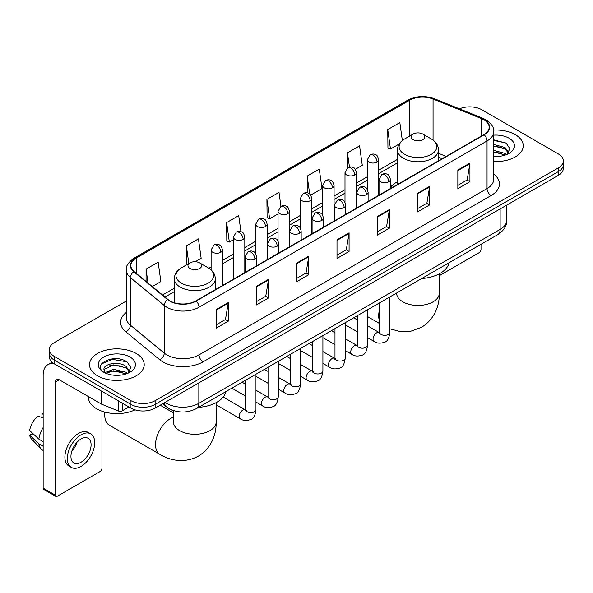 <?xml version="1.0" encoding="UTF-8"?>
<svg xmlns="http://www.w3.org/2000/svg" width="593" height="593" viewBox="0 0 593 593"><rect width="100%" height="100%" fill="white"/><g stroke="black" fill="none" stroke-linecap="round" stroke-linejoin="round"><path stroke-width="0.89" d="M397.458 181.717A30.191 17.434 0 0 0 390.431 187.366M442.089 158.724L438.472 157.264M174.372 410.853A17.093 9.866 180 0 1 167.471 407.621M126.294 301.044L54.43 342.539A17.093 9.866 0 0 0 49.427 349.514L49.427 356.956A17.093 9.866 0 0 0 54.43 363.932L130.964 408.117A17.093 9.866 0 0 0 155.129 408.117L558.347 175.328A17.093 9.866 0 0 0 563.35 168.353L563.35 164.632A17.093 9.866 0 0 1 558.347 171.607A17.093 9.866 0 0 0 563.35 164.632L563.35 160.911A17.093 9.866 0 0 0 558.347 153.928L481.812 109.742A17.093 9.866 0 0 0 459.471 108.83M49.427 349.514A17.093 9.866 0 0 0 54.43 356.489L130.964 400.675A17.093 9.866 0 0 0 155.129 400.675L155.129 404.396L558.347 171.607L155.129 404.396A17.093 9.866 0 0 1 130.964 404.396A17.093 9.866 0 0 0 155.129 404.396L155.129 408.117M54.43 356.489L54.43 360.21L130.964 404.396L54.43 360.21A17.093 9.866 0 0 1 49.427 353.235A17.093 9.866 0 0 0 54.43 360.21L54.43 363.932M515.243 134.626A27.345 15.789 0 0 0 493.613 130.06A27.345 15.789 0 0 1 515.243 134.626A27.345 15.789 0 0 1 523.256 145.789A27.345 15.789 0 0 0 515.243 134.626M136.197 353.465A27.345 15.789 0 0 0 106.399 350.048A27.345 15.789 0 0 0 89.521 364.628A27.345 15.789 0 0 0 97.526 375.792A27.345 15.789 0 0 0 127.332 379.216A27.345 15.789 0 0 0 144.21 364.628A27.345 15.789 0 0 0 136.197 353.465A27.345 15.789 0 0 0 106.399 350.048A27.345 15.789 0 0 0 89.521 364.628A27.345 15.789 0 0 0 97.526 375.792A27.345 15.789 0 0 0 127.332 379.216A27.345 15.789 0 0 0 144.21 364.628A27.345 15.789 0 0 0 136.197 353.465M483.821 119.742A18.227 10.526 180 0 1 489.166 127.184A18.227 10.526 180 0 1 483.821 134.626L195.816 300.91A18.227 10.526 180 0 1 167.989 299.502L134.151 271.601A18.227 10.526 180 0 1 130.853 265.56A18.227 10.526 180 0 1 136.19 258.118L409.711 100.202A18.227 10.526 180 0 1 433.06 99.024L481.39 118.563A18.227 10.526 180 0 1 483.821 119.742M484.147 119.556A18.687 10.785 0 0 0 481.649 118.348L433.32 98.809A18.687 10.785 0 0 0 409.392 100.017L135.871 257.933A18.687 10.785 0 0 0 133.781 271.75L167.619 299.65A18.687 10.785 0 0 0 196.135 301.096L484.147 134.811A18.687 10.785 0 0 0 484.147 119.556M216.156 309.583L216.156 328.188L228.238 321.213L228.238 302.608L216.156 309.583M216.156 324.89L225.466 319.516L228.194 303.223A4.559 2.631 -120 0 0 228.238 302.608M225.384 319.56L228.238 321.213M256.435 286.33L256.435 304.935L268.525 297.953L268.525 279.347L256.435 286.33M256.435 301.629L265.746 296.255L268.473 279.97A4.559 2.631 -120 0 0 268.525 279.347M265.664 296.307L268.525 297.953M296.722 263.07L296.722 281.675L308.805 274.7L308.805 256.094L296.722 263.07M296.722 278.376L306.025 273.002L308.753 256.71A4.559 2.631 -120 0 0 308.805 256.094M305.944 273.047L308.805 274.7M457.84 170.05L457.84 188.648L469.93 181.673L469.93 163.068L457.84 170.05M457.84 185.35L467.151 179.976L469.878 163.69A4.559 2.631 -120 0 0 469.93 163.068M467.069 180.027L469.93 181.673M417.561 193.303L417.561 211.909L429.643 204.933L429.643 186.328L417.561 193.303M417.561 208.61L426.871 203.236L429.599 186.943A4.559 2.631 -120 0 0 429.643 186.328M426.79 203.28L429.643 204.933M377.281 216.556L377.281 235.162L389.364 228.186L389.364 209.581L377.281 216.556M377.281 231.863L386.592 226.489L389.319 210.196A4.559 2.631 -120 0 0 389.364 209.581M386.51 226.533L389.364 228.186M337.002 239.817L337.002 258.422L349.084 251.439L349.084 232.841L337.002 239.817M337.002 255.116L346.305 249.742L349.032 233.457A4.559 2.631 -120 0 0 349.084 232.841M346.223 249.794L349.084 251.439M493.724 161.526A27.345 15.789 0 0 0 523.256 145.789A27.345 15.789 0 0 1 493.724 161.526M155.129 400.675L558.347 167.886A17.093 9.866 0 0 0 563.35 160.911M195.253 261.735L201.16 258.326L198.433 238.883L186.35 245.858L186.543 264.352M152.282 286.545L160.881 281.579L158.153 262.143L146.071 269.118L146.071 281.423M310.688 195.09L322.006 188.559L319.279 169.116L307.189 176.091L307.189 192.836M355.318 169.324L362.286 165.299L359.558 145.863L347.476 152.838L347.476 167.952M402.35 140.511L399.838 122.603L387.755 129.578L387.948 148.072M240.966 231.685L238.712 215.63L226.63 222.605L226.822 241.099M280.956 206.334L278.999 192.369L266.909 199.352L267.109 217.839M266.909 199.352L269.637 218.787L278.05 213.932M269.637 218.787L266.909 217.772M307.189 176.091L309.709 194.044M347.476 152.838L349.47 167.085M387.755 129.578L390.483 149.021L399.222 143.973M390.483 149.021L387.755 147.998M226.63 222.605L229.358 242.048L233.42 239.698M229.358 242.048L226.63 241.025M187.084 264.552L186.35 264.278M186.35 245.858L188.833 263.544M146.071 269.118L148.02 283.031M493.724 156.315L497.112 156.493M493.724 150.407L505.014 153.387L506.518 154.588M493.724 151.89L505.28 155.047M493.724 144.499L505.014 147.479L508.712 152.586M493.724 145.982L505.014 148.954L508.416 152.972M493.724 156.441A18.568 10.718 0 0 0 509.039 153.372A18.568 10.718 0 0 0 509.039 138.206A18.568 10.718 0 0 0 493.724 135.145M506.956 154.41L509.869 148.695L506.185 143.15L493.724 139.829M493.724 140.408L505.933 142.98M493.724 146.315L501.826 147.323M493.724 152.223L501.826 153.231M439.324 275.671L478.988 252.774A2.846 1.646 120 0 0 481.005 249.282L481.005 244.294M413.128 139.629A6.834 3.943 0 0 0 422.802 139.629A6.834 3.943 0 0 0 422.802 134.048L431.289 138.947A18.843 10.874 0 0 1 431.289 154.328A18.843 10.874 0 0 1 404.641 154.328A18.843 10.874 0 0 1 404.641 138.947C400.001 141.705 397.606 145.359 397.458 149.925A20.51 11.838 0 0 0 403.462 158.301A20.51 11.838 0 0 0 425.811 160.866A20.51 11.838 0 0 0 438.472 149.925C438.323 145.359 435.929 141.705 431.289 138.947L422.802 134.048A6.834 3.943 0 0 0 413.128 134.048A6.834 3.943 0 0 0 413.128 139.629M421.734 278.517A31.333 18.086 0 0 0 449.071 262.736M105.013 412.142A21.363 12.334 120 0 0 104.783 415.33A21.363 12.334 120 0 0 109.201 425.107L159.962 454.408A21.363 12.334 -60 0 1 156.685 437.293A21.363 12.334 -60 0 1 170.643 418.473A21.363 12.334 -60 0 1 173.445 417.153M189.975 268.466A6.834 3.943 0 0 0 199.641 268.466A6.834 3.943 0 0 0 199.641 262.884L208.128 267.784A18.843 10.874 0 0 1 208.128 283.165A18.843 10.874 0 0 1 181.488 283.165A18.843 10.874 0 0 1 181.488 267.784C176.847 270.541 174.453 274.203 174.298 278.762A20.51 11.838 0 0 0 180.309 287.138A20.51 11.838 0 0 0 202.658 289.703A20.51 11.838 0 0 0 215.318 278.762C215.163 274.203 212.768 270.541 208.128 267.784L199.641 262.884A6.834 3.943 0 0 0 189.975 262.884A6.834 3.943 0 0 0 189.975 268.466M198.573 407.354A31.333 18.086 0 0 0 225.911 391.573M122.202 403.062L122.202 410.853L128.948 406.954M54.237 363.82A22.786 13.157 -120 0 0 47.87 364.665A22.786 13.157 -120 0 0 43.148 375.095L43.148 488.121L55.238 495.096L55.238 382.07A5.7 3.291 60 0 1 56.417 379.468A5.7 3.291 60 0 1 59.263 379.75L101.381 404.063L101.381 391.039M55.238 495.096A2.846 1.646 120 0 0 55.824 496.4L43.741 489.425A2.846 1.646 -60 0 1 43.148 488.121M55.824 496.4A2.846 1.646 120 0 0 57.247 496.259L99.943 471.613A2.846 1.646 120 0 0 101.959 468.122L101.959 411.201M122.202 410.853A2.846 1.646 180 0 1 118.556 411.038L101.759 404.248A2.846 1.646 180 0 1 101.381 404.063M81.011 462.258A14.239 8.22 120 0 0 90.321 449.709A14.239 8.22 120 0 0 88.135 438.301A14.239 8.22 120 0 0 81.011 439.005A14.239 8.22 120 0 0 71.709 451.555A14.239 8.22 120 0 0 73.895 462.963A14.239 8.22 120 0 0 81.011 462.258M71.812 451.221A14.239 8.22 120 0 0 76.927 442.371M43.148 414.248L41.94 413.884L41.94 416.738L43.148 417.442M90.699 433.861L88.283 432.46A19.369 11.185 120 0 0 78.595 433.424A19.369 11.185 120 0 0 65.942 450.487A19.369 11.185 120 0 0 68.914 466.009L71.33 467.403A19.369 11.185 120 0 0 81.011 466.446A19.369 11.185 120 0 0 93.664 449.383A19.369 11.185 120 0 0 90.699 433.861A19.369 11.185 120 0 0 81.011 434.817A19.369 11.185 120 0 0 68.358 451.888A19.369 11.185 120 0 0 71.33 467.403M43.148 427.56A18.798 10.852 120 0 0 38.871 439.146L29.65 430.518A14.81 8.554 120 0 1 37.915 416.204L43.148 417.798M43.148 441.615L38.871 439.146M34.639 435.188L32.126 433.742L29.65 435.173L38.871 443.801L43.148 446.27M38.871 443.801A18.798 10.852 120 0 0 41.191 449.049A18.798 10.852 120 0 0 42.614 450.169L43.148 450.48M43.148 413.543A14.81 8.554 120 0 0 41.94 413.884M29.65 435.173A14.81 8.554 120 0 0 31.399 438.857L41.191 449.049M88.379 396.561L88.379 397.191A28.486 16.441 0 0 0 96.726 408.814A28.486 16.441 0 0 0 135.026 409.852M113.774 375.206L118.074 375.332M105.243 372.478L113.53 369.313L125.968 372.226L127.473 373.427M106.006 373.271L113.53 370.795L126.235 373.886M105.369 373.049L104.042 369.936A12.876 7.435 0 0 0 106.117 373.375M129.667 371.426L125.968 366.318C118.237 360.551 102.337 364.109 104.042 369.936L103.99 369.365M104.072 370.114L104.427 369.157L113.53 364.888L125.968 367.793L129.378 371.811M127.91 373.249L130.823 367.534L127.139 361.989C114.115 352.627 90.959 364.969 104.331 372.53L104.991 372.938M129.993 357.045A18.568 10.718 0 0 0 103.731 357.045A18.568 10.718 0 0 0 103.731 372.211A18.568 10.718 0 0 0 129.993 372.211A18.568 10.718 0 0 0 129.993 357.045M101.611 363.85L112.522 359.38L126.895 361.819M108.423 366.029L112.522 365.288L122.781 366.163M108.423 371.937L112.522 371.196L122.781 372.07M165.084 402.373A22.786 13.157 0 0 0 166.611 403.351A22.786 13.157 0 0 0 198.833 403.351L500.136 229.395A22.786 13.157 0 0 0 506.815 220.092C506.978 225.748 503.968 230.588 497.779 234.613L196.476 408.57A11.393 6.575 60 0 0 198.833 403.351L198.833 382.885M500.136 208.929L500.136 229.395A11.393 6.575 60 0 1 497.779 234.613M164.157 402.906A11.393 7.62 129.5 0 0 166.144 406.613L162.682 403.759M558.347 175.328L558.347 167.886M130.964 408.117L130.964 400.675M493.724 174.06A28.486 16.441 180 0 1 491.078 195.557L203.065 361.841A5.7 3.291 60 0 1 199.04 354.866L487.046 188.581A22.786 13.157 0 0 0 493.724 179.279L493.724 131.653A22.786 13.157 180 0 1 487.046 140.956A5.7 3.291 -120 0 0 484.147 134.811M203.065 361.841A28.486 16.441 180 0 1 162.786 361.841A28.486 16.441 180 0 1 159.591 359.647L125.753 331.739A28.486 16.441 180 0 1 126.294 312.444M166.811 354.866A22.786 13.157 0 0 0 199.04 354.866L199.04 307.233A22.786 13.157 180 0 1 164.261 305.477L130.416 277.576A22.786 13.157 180 0 1 126.294 270.03L126.294 317.655A22.786 13.157 0 0 0 130.416 325.201L164.261 353.109A22.786 13.157 0 0 0 166.811 354.866M493.724 131.653C494.48 128.088 491.864 124.122 485.867 119.742L482.872 118.289A5.7 2.668 112 0 0 481.649 118.348M482.872 118.289L434.543 98.749C425.107 95.406 416.145 95.896 407.673 100.202A5.7 3.291 60 0 1 409.392 100.017M135.871 257.933A5.7 3.291 -120 0 0 134.151 258.118C128.236 262.365 125.62 266.339 126.294 270.03M133.781 271.75A5.7 3.81 129.5 0 0 130.416 277.576L130.416 325.201A5.7 3.81 -50.5 0 1 125.753 331.739M434.543 98.749A5.7 2.668 112 0 0 433.32 98.809M167.619 299.65A5.7 3.81 129.5 0 0 164.261 305.477L164.261 353.109A5.7 3.81 -50.5 0 1 159.591 359.647M196.135 301.096A5.7 3.291 60 0 1 199.04 307.233L487.046 140.956L487.046 188.581A5.7 3.291 60 0 0 491.078 195.557M136.19 258.118L136.19 273.284M481.39 118.563L481.39 136.034M433.06 99.024L433.06 140.111M446.114 156.396L438.472 153.305M409.711 100.202L409.711 136.019M397.458 159.376L378.705 170.198M367.312 176.781L356.393 183.081M345 189.664L334.074 195.964M322.681 202.547L311.762 208.855M300.369 215.429L289.443 221.738M278.05 228.312L267.132 234.62M255.739 241.195L244.813 247.503M233.42 254.078L222.501 260.386M211.108 266.961L208.884 268.244M174.298 288.213L162.541 295.003M337.002 240.402L349.032 233.457M377.281 217.149L389.319 210.196M417.561 193.889L429.599 186.943M457.84 170.636L469.878 163.69M296.722 263.663L308.753 256.71M256.435 286.916L268.473 279.97M216.156 310.176L228.194 303.223M439.324 273.796L439.324 293.12A21.363 12.334 180 0 1 433.068 301.837A21.363 12.334 180 0 1 402.862 301.837A21.363 12.334 180 0 1 396.606 293.12L396.65 293.958M379.609 321.243A21.363 12.334 -60 0 1 379.609 309.287M216.171 402.632L216.171 421.957A21.363 12.334 180 0 1 209.915 430.681A21.363 12.334 180 0 1 179.701 430.681A21.363 12.334 180 0 1 173.445 421.957L173.497 422.794M388.763 181.747A5.7 3.291 0 0 0 390.431 179.42C389.527 176.121 388.623 174.512 387.726 174.572C386.08 173.408 384.131 173.378 381.885 174.483A5.7 3.291 60 0 1 384.731 174.765A5.7 3.291 -120 0 1 388.763 181.747A5.7 3.291 0 0 1 380.706 181.747A5.7 3.291 0 0 1 379.038 179.42L381.885 174.483M367.541 337.654L374.116 341.442A5.129 2.958 -60 0 1 373.331 337.335A5.129 2.958 -60 0 1 376.674 332.814A5.129 2.958 -60 0 1 376.903 332.695A5.129 2.958 -60 0 1 379.238 332.562L367.541 325.809M379.898 333.081L379.438 333.459L379.609 332.354A5.129 2.958 -0 0 0 381.106 334.445A5.129 2.958 -0 0 0 388.126 334.571A5.129 2.958 -0 0 0 389.86 332.354C389.156 338.306 387.311 341.635 384.331 342.331C380.046 343.629 376.637 343.34 374.116 341.442M366.444 194.63A5.7 3.291 0 0 0 368.112 192.302C367.208 189.011 366.311 187.395 365.414 187.455C363.761 186.291 361.812 186.261 359.573 187.366A5.7 3.291 60 0 1 362.419 187.647A5.7 3.291 -120 0 1 366.444 194.63A5.7 3.291 0 0 1 358.387 194.63A5.7 3.291 0 0 1 356.719 192.302L359.573 187.366M345.23 350.537L351.797 354.325A5.129 2.958 -60 0 1 351.012 350.218A5.129 2.958 -60 0 1 354.362 345.704A5.129 2.958 -60 0 1 354.592 345.578A5.129 2.958 -60 0 1 356.927 345.445L345.23 338.692M357.586 345.964L357.127 346.342L357.29 345.237A5.129 2.958 -0 0 0 358.795 347.328A5.129 2.958 -0 0 0 365.807 347.454A5.129 2.958 -0 0 0 367.541 345.237C366.845 351.189 364.999 354.518 362.012 355.214C357.727 356.512 354.325 356.223 351.797 354.325M344.133 207.513A5.7 3.291 0 0 0 345.801 205.185C344.896 201.894 343.992 200.278 343.095 200.338C341.442 199.174 339.5 199.152 337.254 200.256A5.7 3.291 60 0 1 340.1 200.538A5.7 3.291 -120 0 1 344.133 207.513A5.7 3.291 0 0 1 336.075 207.513A5.7 3.291 0 0 1 334.408 205.185L337.254 200.256M322.911 363.42L329.486 367.208A5.129 2.958 -60 0 1 328.7 363.101A5.129 2.958 -60 0 1 332.043 358.587A5.129 2.958 -60 0 1 332.273 358.461A5.129 2.958 -60 0 1 334.608 358.328L322.911 351.582M335.267 358.847L334.808 359.225L334.978 358.12A5.129 2.958 -0 0 0 336.476 360.21A5.129 2.958 -0 0 0 343.495 360.344A5.129 2.958 -0 0 0 345.23 358.12C344.526 364.072 342.68 367.401 339.7 368.097C335.416 369.402 332.006 369.105 329.486 367.208M321.814 220.396A5.7 3.291 0 0 0 323.481 218.068C322.577 214.777 321.68 213.161 320.776 213.221C319.13 212.064 317.181 212.035 314.935 213.139A5.7 3.291 60 0 1 317.789 213.421A5.7 3.291 -120 0 1 321.814 220.396A5.7 3.291 0 0 1 313.756 220.396A5.7 3.291 0 0 1 312.088 218.068L314.935 213.139M300.599 376.303L307.167 380.098A5.129 2.958 -60 0 1 306.381 375.984A5.129 2.958 -60 0 1 309.731 371.47A5.129 2.958 -60 0 1 309.961 371.344A5.129 2.958 -60 0 1 312.296 371.218L300.599 364.465M312.956 371.729L312.496 372.107L312.659 371.003A5.129 2.958 -0 0 0 314.164 373.093A5.129 2.958 -0 0 0 321.176 373.227A5.129 2.958 -0 0 0 322.911 371.003C322.214 376.955 320.368 380.283 317.381 380.98C313.097 382.285 309.694 381.988 307.167 380.098M299.502 233.279A5.7 3.291 0 0 0 301.17 230.951C300.266 227.66 299.361 226.044 298.464 226.103C296.811 224.947 294.869 224.917 292.623 226.022A5.7 3.291 60 0 1 295.47 226.304A5.7 3.291 -120 0 1 299.502 233.279A5.7 3.291 0 0 1 291.445 233.279A5.7 3.291 0 0 1 289.777 230.951L292.623 226.022M278.28 389.186L284.848 392.981A5.129 2.958 -60 0 1 284.062 388.867A5.129 2.958 -60 0 1 287.412 384.353A5.129 2.958 -60 0 1 287.642 384.227A5.129 2.958 -60 0 1 289.977 384.101L278.28 377.348M290.637 384.612L290.177 384.998L290.34 383.886A5.129 2.958 -0 0 0 291.845 385.984A5.129 2.958 -0 0 0 298.865 386.11A5.129 2.958 -0 0 0 300.599 383.886C299.895 389.838 298.049 393.166 295.069 393.863C290.785 395.168 287.375 394.871 284.848 392.981M277.183 246.162A5.7 3.291 0 0 0 278.851 243.834C277.947 240.543 277.05 238.927 276.145 238.994C274.5 237.83 272.55 237.8 270.304 238.905A5.7 3.291 60 0 1 273.158 239.187A5.7 3.291 -120 0 1 277.183 246.162A5.7 3.291 0 0 1 269.126 246.162A5.7 3.291 0 0 1 267.458 243.834L270.304 238.905M255.968 402.069L262.536 405.864A5.129 2.958 -60 0 1 261.75 401.757A5.129 2.958 -60 0 1 265.101 397.236A5.129 2.958 -60 0 1 265.323 397.11A5.129 2.958 -60 0 1 267.665 396.984L255.968 390.231M268.325 397.503L267.866 397.881L268.029 396.769A5.129 2.958 -0 0 0 269.526 398.867A5.129 2.958 -0 0 0 276.546 398.993A5.129 2.958 -0 0 0 278.28 396.769C277.576 402.729 275.738 406.049 272.75 406.746C268.466 408.051 265.064 407.754 262.536 405.864M254.864 259.045A5.7 3.291 0 0 0 256.539 256.725C255.635 253.426 254.731 251.81 253.834 251.877C252.181 250.713 250.239 250.683 247.993 251.788A5.7 3.291 60 0 1 250.839 252.069A5.7 3.291 -120 0 1 254.864 259.045A5.7 3.291 0 0 1 246.814 259.045A5.7 3.291 0 0 1 245.139 256.725L247.993 251.788M216.171 404.863L240.217 418.747A5.129 2.958 -60 0 1 239.431 414.64A5.129 2.958 -60 0 1 242.782 410.119A5.129 2.958 -60 0 1 243.011 410A5.129 2.958 -60 0 1 245.346 409.867L223.183 397.073M246.006 410.386L245.546 410.764L245.71 409.652A5.129 2.958 -0 0 0 247.214 411.75A5.129 2.958 -0 0 0 254.227 411.876A5.129 2.958 -0 0 0 255.968 409.652C255.264 415.611 253.419 418.932 250.431 419.629C246.147 420.934 242.745 420.637 240.217 418.747M377.037 162.089A5.7 3.291 0 0 0 378.705 159.769C377.808 156.47 376.903 154.855 376.006 154.921C374.353 153.757 372.404 153.728 370.165 154.832A5.7 3.291 60 0 1 373.012 155.114A5.7 3.291 -120 0 1 377.037 162.089A5.7 3.291 0 0 1 368.987 162.089A5.7 3.291 0 0 1 367.312 159.769L370.165 154.832M354.725 174.979A5.7 3.291 0 0 0 356.393 172.652C355.489 169.353 354.592 167.745 353.687 167.804C352.042 166.64 350.092 166.611 347.846 167.715A5.7 3.291 60 0 1 350.693 167.997A5.7 3.291 -120 0 1 354.725 174.979A5.7 3.291 0 0 1 346.668 174.979A5.7 3.291 0 0 1 345 172.652L347.846 167.715M332.406 187.862A5.7 3.291 0 0 0 334.074 185.535C333.177 182.244 332.273 180.628 331.376 180.687C329.723 179.523 327.773 179.494 325.535 180.598A5.7 3.291 60 0 1 328.381 180.88A5.7 3.291 -120 0 1 332.406 187.862A5.7 3.291 0 0 1 324.349 187.862A5.7 3.291 0 0 1 322.681 185.535L325.535 180.598M310.095 200.745A5.7 3.291 0 0 0 311.762 198.418C310.858 195.127 309.954 193.511 309.057 193.57C307.411 192.406 305.462 192.384 303.216 193.488A5.7 3.291 60 0 1 306.062 193.77A5.7 3.291 -120 0 1 310.095 200.745A5.7 3.291 0 0 1 302.037 200.745A5.7 3.291 0 0 1 300.369 198.418L303.216 193.488M287.775 213.628A5.7 3.291 0 0 0 289.443 211.301C288.539 208.01 287.642 206.394 286.745 206.453C285.092 205.297 283.143 205.267 280.904 206.371A5.7 3.291 60 0 1 283.75 206.653A5.7 3.291 -120 0 1 287.775 213.628A5.7 3.291 0 0 1 279.718 213.628A5.7 3.291 0 0 1 278.05 211.301L280.904 206.371M265.464 226.511A5.7 3.291 0 0 0 267.132 224.184C266.227 220.892 265.323 219.277 264.426 219.336C262.773 218.18 260.831 218.15 258.585 219.254A5.7 3.291 60 0 1 261.431 219.536A5.7 3.291 -120 0 1 265.464 226.511A5.7 3.291 0 0 1 257.406 226.511A5.7 3.291 0 0 1 255.739 224.184L258.585 219.254M243.145 239.394A5.7 3.291 0 0 0 244.813 237.067C243.908 233.775 243.011 232.159 242.107 232.226C240.461 231.062 238.512 231.033 236.266 232.137A5.7 3.291 60 0 1 239.12 232.419A5.7 3.291 -120 0 1 243.145 239.394A5.7 3.291 0 0 1 235.087 239.394A5.7 3.291 0 0 1 233.42 237.067L236.266 232.137M220.833 252.277A5.7 3.291 0 0 0 222.501 249.957C221.597 246.658 220.692 245.042 219.795 245.109C218.142 243.945 216.2 243.916 213.954 245.02A5.7 3.291 60 0 1 216.801 245.302A5.7 3.291 -120 0 1 220.833 252.277A5.7 3.291 0 0 1 212.776 252.277A5.7 3.291 0 0 1 211.108 249.957L213.954 245.02M55.238 382.07L59.263 379.75M101.759 391.261L101.759 404.248M118.556 411.038L118.556 400.957M196.476 408.57C187.306 413.173 178.137 413.173 168.968 408.57L166.144 406.613M506.815 220.092L506.815 205.074M407.673 100.202L134.151 258.118M397.458 162.845L378.705 173.667M367.312 180.242L356.393 186.55M345 193.133L334.074 199.433M322.681 206.016L311.762 212.316M300.369 218.899L289.443 225.207M278.05 231.781L267.132 238.089M255.739 244.664L244.813 250.972M233.42 257.547L222.501 263.855M174.298 291.682L165.01 297.041M442.208 158.65L438.472 157.145M439.324 293.12C439.613 303.846 435.633 318.656 421.564 327.269L410.993 331.153L399.704 331.405L389.86 328.833M379.609 323.548L367.541 316.58M438.472 160.814L438.472 149.925M397.458 184.49L397.458 149.925M413.128 134.048L404.641 138.947M216.171 421.957C216.46 432.682 212.472 447.5 198.41 456.106C183.926 463.978 169.109 460.027 159.962 454.408M104.783 412.083L104.783 415.33M215.318 289.651L215.318 278.762M174.298 302.741L174.298 278.762M189.975 262.884L181.488 267.784M173.445 412.861L160.177 405.204M173.445 410.593L173.445 421.957M380.283 332.977L379.238 332.562M389.86 296.915L389.86 332.354M390.431 188.544L390.431 179.42M357.29 331.732L345.23 324.764M379.609 302.838L379.609 332.354M379.038 195.127L379.038 179.42M357.29 319.894L353.68 317.804M357.964 345.86L356.927 345.445M367.541 309.805L367.541 345.237M368.112 201.435L368.112 192.302M334.978 344.615L322.911 337.654M357.29 315.721L357.29 345.237M356.719 208.01L356.719 192.302M334.978 332.777L331.368 330.694M335.653 358.743L334.608 358.328M345.23 322.688L345.23 358.12M345.801 214.318L345.801 205.185M312.659 357.497L300.599 350.537M334.978 328.604L334.978 358.12M334.408 220.892L334.408 205.185M312.659 345.66L309.049 343.577M313.334 371.626L312.296 371.218M322.911 335.571L322.911 371.003M323.481 227.201L323.481 218.068M290.34 370.38L278.28 363.42M312.659 341.486L312.659 371.003M312.088 233.775L312.088 218.068M290.34 358.543L286.73 356.46M291.022 384.509L289.977 384.101M300.599 348.454L300.599 383.886M301.17 240.083L301.17 230.951M268.029 383.263L255.968 376.303M290.34 354.377L290.34 383.886M289.777 246.658L289.777 230.951M268.029 371.426L264.419 369.343M268.703 397.392L267.665 396.984M278.28 361.337L278.28 396.769M278.851 252.966L278.851 243.834M245.71 396.154L231.848 388.148M268.029 367.26L268.029 396.769M267.458 259.549L267.458 243.834M245.71 384.308L242.1 382.226M246.384 410.274L245.346 409.867M255.968 374.22L255.968 409.652M256.539 265.849L256.539 256.725M245.71 380.143L245.71 409.652M245.139 272.432L245.139 256.725M378.705 195.312L378.705 159.769M367.312 189.389L367.312 159.769M356.393 208.202L356.393 172.652M345 202.28L345 172.652M334.074 221.085L334.074 185.535M322.681 215.163L322.681 185.535M311.762 233.968L311.762 198.418M300.369 228.046L300.369 198.418M289.443 246.851L289.443 211.301M278.05 240.928L278.05 211.301M267.132 259.734L267.132 224.184M255.739 253.811L255.739 224.184M244.813 272.617L244.813 237.067M233.42 279.199L233.42 237.067M222.501 285.5L222.501 249.957M211.108 269.934L211.108 249.957M47.87 364.665L52.073 362.234"/></g></svg>
